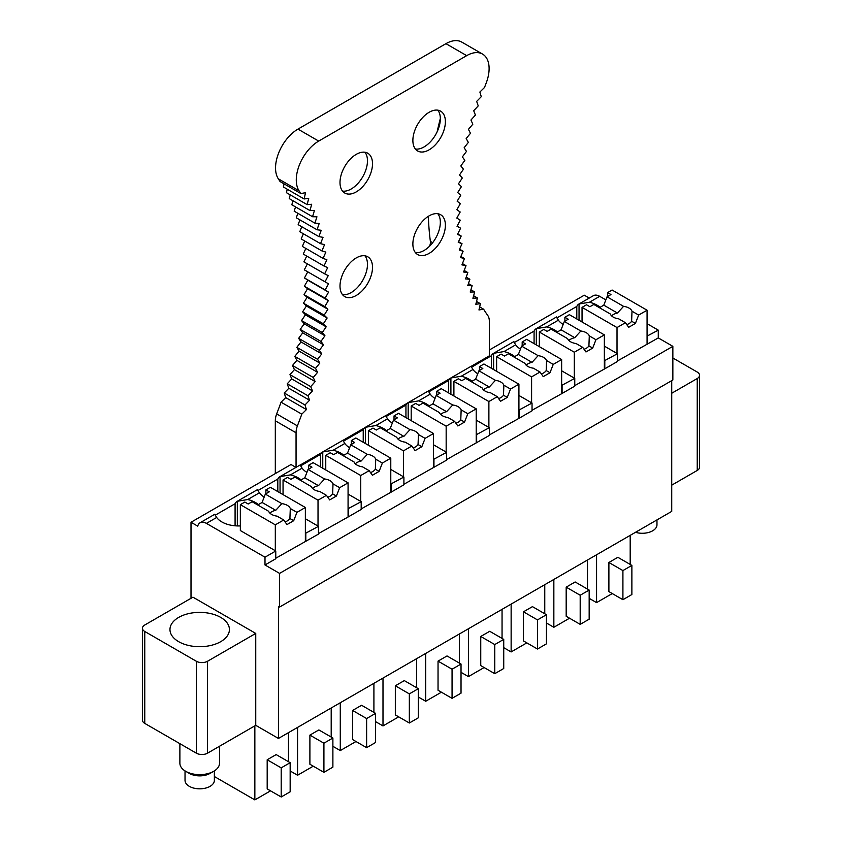 <?xml version="1.0" encoding="UTF-8"?>
<svg xmlns="http://www.w3.org/2000/svg" width="842" height="842" viewBox="0 0 842 842"><rect width="100%" height="100%" fill="white"/><g stroke="black" fill="none" stroke-linecap="round" stroke-linejoin="round"><path stroke-width="1.26" d="M295.984 467.394L291.006 464.521L191.008 522.261L191.008 598.315M589.253 298.068L584.285 295.195L489.328 350.019M265.893 493.78L265.893 489.897L270.377 487.308L305.362 507.494L296.952 512.357L293.7 520.703L286.975 524.587L283.722 519.988L277.071 516.146A11.093 6.41 0 0 1 271.619 514.42A11.093 6.41 0 0 1 268.63 511.273L252.105 501.737L248.18 504L244.822 502.064L240.338 504.653L240.338 530.544L275.766 550.994L264.998 557.204L206.416 523.387A12.683 7.325 60 0 0 200.08 522.756A12.683 7.325 60 0 0 197.733 526.145L191.008 522.261M258.41 504.579A23.787 13.735 -0 0 0 247.737 499.538L259.389 492.802L257.62 489.907M257.578 489.686L257.62 489.549A12.683 7.325 60 0 0 257.368 489.686L237.076 501.4A12.683 7.325 60 0 1 237.328 501.264L247.737 499.538M301.12 479.919A23.787 13.735 -0 0 0 290.448 474.877L280.049 476.604A12.683 7.325 60 0 0 279.786 476.74A12.683 7.325 60 0 0 277.807 479.066L257.905 490.549M290.448 474.877L302.099 468.141L300.331 465.247M300.299 465.026L300.331 464.889A12.683 7.325 60 0 0 300.078 465.026L279.786 476.74M343.831 455.259A23.787 13.735 -0 0 0 333.158 450.217L322.76 451.943A12.683 7.325 60 0 0 322.497 452.08A12.683 7.325 60 0 0 320.518 454.406L300.615 465.889M333.158 450.217L344.81 443.481L343.052 440.587M343.01 440.366L343.052 440.229A12.683 7.325 60 0 0 342.789 440.366L322.497 452.08M386.541 430.588A23.787 13.735 -0 0 0 375.879 425.547L365.47 427.283A12.683 7.325 60 0 0 365.217 427.42A12.683 7.325 60 0 0 363.228 429.746L343.336 441.229M375.879 425.547L387.53 418.821L385.762 415.927M385.72 415.706L385.762 415.569A12.683 7.325 60 0 0 385.51 415.706L365.217 427.42M429.262 405.928A23.787 13.735 -0 0 0 418.59 400.887L408.181 402.623A12.683 7.325 60 0 0 407.928 402.76A12.683 7.325 60 0 0 405.939 405.086L386.046 416.569M418.59 400.887L430.241 394.161L428.473 391.267M428.441 391.046L428.473 390.909A12.683 7.325 60 0 0 428.22 391.046L407.928 402.76M471.973 381.268A23.787 13.735 -0 0 0 461.3 376.227L450.902 377.963A12.683 7.325 60 0 0 450.638 378.1A12.683 7.325 60 0 0 448.66 380.426L428.757 391.909M461.3 376.227L472.951 369.501L471.194 366.607M471.152 366.386L471.194 366.249A12.683 7.325 60 0 0 470.931 366.386L450.638 378.1M514.683 356.608A23.787 13.735 -0 0 0 504.011 351.567L493.612 353.303A12.683 7.325 60 0 0 493.359 353.44A12.683 7.325 60 0 0 491.37 355.766L471.467 367.249M504.011 351.567L515.672 344.841L513.904 341.947M513.862 341.726L513.904 341.589A12.683 7.325 60 0 0 513.641 341.726L493.359 353.44M557.404 331.948A23.787 13.735 -0 0 0 546.732 326.906L536.322 328.643A12.683 7.325 60 0 0 536.07 328.78A12.683 7.325 60 0 0 534.081 331.106L514.188 342.589M546.732 326.906L558.383 320.181L556.615 317.287M556.583 317.066L556.615 316.929A12.683 7.325 60 0 0 556.362 317.066L536.07 328.78M600.114 307.288A23.787 13.735 -0 0 0 589.442 302.246L579.043 303.983A12.683 7.325 60 0 0 578.78 304.12A12.683 7.325 60 0 0 576.802 306.446L556.899 317.929M578.78 304.12L593.357 295.7A12.683 7.325 60 0 1 599.693 296.331L605.851 299.878M206.416 523.387L216.668 517.462L214.91 514.567M214.868 514.346L214.91 514.209A12.683 7.325 60 0 0 214.647 514.346L200.08 522.756M237.076 501.4A12.683 7.325 60 0 0 235.086 503.727L215.194 515.209M305.362 518.756L318.476 526.334L305.362 533.386M348.072 494.096L361.186 501.674L348.072 508.726M390.783 469.436L403.907 477.014L390.783 484.066M433.504 444.776L446.618 452.354L433.504 459.406M476.214 420.116L489.328 427.694L476.214 434.746M518.925 395.456L532.039 403.034L518.925 410.086M561.646 370.796L574.76 378.374L561.646 385.425M604.356 346.136L617.47 353.714L604.356 360.765M671.727 380.637L671.727 511.389L278.449 738.445L278.449 606.398L279.576 607.05L672.853 379.995L672.853 346.336L658.276 337.916L658.276 330.148L647.066 336.105M658.276 330.148L647.066 323.675M558.383 320.181A23.787 13.735 -0 0 0 563.182 324.433M515.662 344.841A23.787 13.735 -0 0 0 520.461 349.093M472.951 369.501A23.787 13.735 -0 0 0 477.751 373.753M430.241 394.161A23.787 13.735 -0 0 0 435.04 398.413M387.53 418.821A23.787 13.735 -0 0 0 392.33 423.073M344.81 443.481A23.787 13.735 -0 0 0 349.609 447.733M302.099 468.141A23.787 13.735 -0 0 0 306.898 472.394M259.389 492.802A23.787 13.735 -0 0 0 264.188 497.054M240.338 526.145L239.981 525.934A23.787 13.735 -0 0 1 216.668 517.462M658.276 337.916L617.47 360.955M647.519 336.368L647.519 344.136M604.798 361.029L604.798 368.796L574.76 385.625M617.47 353.714L617.47 361.481L604.798 368.796M562.088 385.689L562.088 393.456L532.039 410.286M574.76 378.374L574.76 386.141L562.088 393.456M519.377 410.349L519.377 418.116L489.328 434.946M532.039 403.034L532.039 410.801L519.377 418.116M489.328 427.694L489.328 435.461L446.618 459.606M476.667 435.009L476.667 442.776M446.618 452.354L446.618 460.121L403.907 484.266M433.946 459.669L433.946 467.436M391.235 484.329L391.235 492.096L361.186 508.926M403.907 477.014L403.907 484.781L391.235 492.096M348.525 508.989L348.525 516.756L318.476 533.586M361.186 501.674L361.186 509.442L348.525 516.756M318.476 526.334L318.476 534.102L275.766 558.246M305.804 533.649L305.804 541.417M275.766 550.994L275.766 558.762L264.998 564.971L264.998 557.204M672.853 346.336L279.576 573.391L264.998 564.971M279.576 607.05L279.576 573.391M255.747 633.426L207.542 661.254A7.925 4.578 180 0 1 196.333 661.254L144.761 631.479A7.925 4.578 180 0 1 142.445 628.248A7.925 4.578 180 0 1 144.761 625.006L192.965 597.178L255.747 633.426L255.747 725.33L278.449 738.445M255.747 725.33L207.542 753.169A7.925 4.578 180 0 1 196.333 753.169L144.761 723.394A7.925 4.578 180 0 1 142.445 720.152L142.445 628.248M671.727 393.256L697.239 378.532A7.925 4.578 0 0 0 699.555 375.3L699.555 467.205A7.925 4.578 180 0 1 697.239 470.446L671.727 485.171M622.912 599.704L631.879 594.526L631.879 565.403L622.912 570.581L622.912 599.704L608.892 591.61L608.892 562.488L622.912 570.581M608.892 562.488L617.86 557.309L631.879 565.403M612.26 593.557L596.568 602.619L596.568 554.783M630.195 564.424L630.195 535.365M589.168 598.346L596.568 602.619M580.191 624.364L589.168 619.186L589.168 590.063L580.191 595.241L580.191 624.364L566.182 616.27L566.182 587.148L580.191 595.241M566.182 587.148L575.149 581.969L589.168 590.063M569.539 618.217L553.847 627.279L553.847 579.443M587.484 589.084L587.484 560.025M546.447 623.006L553.847 627.279M537.48 649.024L546.447 643.846L546.447 614.723L537.48 619.901L537.48 649.024L523.471 640.93L523.471 611.808L537.48 619.901M523.471 611.808L532.439 606.629L546.447 614.723M526.829 642.878L511.136 651.94L511.136 604.103M544.763 613.744L544.763 584.685M503.737 647.666L511.136 651.94M494.77 673.684L503.737 668.506L503.737 639.383L494.77 644.562L494.77 673.684L480.75 665.59L480.75 636.468L494.77 644.562M480.75 636.468L489.718 631.289L503.737 639.383M484.118 667.538L468.426 676.6L468.426 628.764M502.053 638.404L502.053 609.345M461.027 672.326L468.426 676.6M452.059 698.344L461.027 693.166L461.027 664.043L452.059 669.222L452.059 698.344L438.04 690.251L438.04 661.128L452.059 669.222M438.04 661.128L447.007 655.95L461.027 664.043M441.408 692.198L425.705 701.26L425.705 653.424M459.343 663.064L459.343 634.005M418.306 696.987L425.705 701.26M409.338 723.004L418.306 717.826L418.306 688.703L409.338 693.882L409.338 723.004L395.33 714.911L395.33 685.788L409.338 693.882M395.33 685.788L404.297 680.61L418.306 688.703M398.687 716.858L382.994 725.92L382.994 678.084M416.632 687.735L416.632 658.665M375.595 721.647L382.994 725.92M366.628 747.664L375.595 742.486L375.595 713.363L366.628 718.542L366.628 747.664L352.609 739.571L352.609 710.448L366.628 718.542M352.609 710.448L361.586 705.27L375.595 713.363M355.977 741.518L340.284 750.58L340.284 702.744M373.911 712.395L373.911 683.325M332.885 746.307L340.284 750.58M323.917 772.324L332.885 767.146L332.885 738.024L323.917 743.202L323.917 772.324L309.898 764.241L309.898 735.108L323.917 743.202M309.898 735.108L318.865 729.93L332.885 738.024M313.266 766.178L297.563 775.24L297.563 727.404M331.201 737.055L331.201 707.985M290.164 770.967L297.563 775.24M281.196 796.985L290.164 791.806L290.164 762.684L281.196 767.862L281.196 796.985L267.188 788.901L267.188 759.768L281.196 767.862M267.188 759.768L276.155 754.59L290.164 762.684M270.545 790.838L254.852 799.9L254.852 725.857M288.49 761.715L288.49 732.645M214.363 776.524L254.852 799.9M699.555 375.3A7.925 4.578 0 0 0 697.239 372.059L672.853 357.987M220.72 617.407A29.723 17.166 0 0 0 188.324 613.681A29.723 17.166 0 0 0 169.968 629.542A29.723 17.166 0 0 0 178.672 641.678A29.723 17.166 0 0 0 211.068 645.393A29.723 17.166 0 0 0 229.424 629.542A29.723 17.166 0 0 0 220.72 617.407M579.043 320.255L579.043 303.983M576.802 306.446L576.802 318.971M536.322 344.915L536.322 328.643M534.081 331.106L534.081 343.631M493.612 369.585L493.612 353.303M491.37 355.766L491.37 368.291M450.902 394.245L450.902 377.963M448.66 380.426L448.66 392.951M408.181 418.906L408.181 402.623M405.939 405.086L405.939 417.611M365.47 443.566L365.47 427.283M363.228 429.746L363.228 442.271M322.76 468.226L322.76 451.943M320.518 454.406L320.518 466.931M280.049 492.886L280.049 476.604M277.807 479.066L277.807 491.591M237.328 525.934L237.328 501.264M235.086 503.727L235.086 525.797M479.656 306.92L483.603 309.193A288.49 166.558 120 0 0 487.802 315.54A15.935 9.199 120 0 1 489.328 321.202L489.328 355.85L471.194 366.323M449.986 378.563L428.473 390.983M407.275 403.223L385.762 415.643M364.565 427.883L343.052 440.303M321.844 452.543L300.331 464.963M296.058 467.342L296.058 432.788A15.935 9.199 120 0 1 297.384 425.884A288.48 166.558 120 0 0 301.794 414.159L306.425 409.58L304.993 404.97L309.561 400.234L307.972 395.782L312.477 390.909L310.719 386.615L315.15 381.594L313.235 377.469L317.592 372.322L315.529 368.364L319.802 363.081L317.571 359.302L321.76 353.903L319.381 350.304L323.475 344.799L320.949 341.389L324.949 335.769L322.275 332.537L326.17 326.822L323.349 323.791L327.138 317.981L324.191 315.14L327.864 309.246L324.77 306.614L328.338 300.636L325.107 298.205L328.548 292.163L325.201 289.932L328.517 283.817L325.044 281.807L328.222 275.639L324.633 273.829L327.685 267.619L323.981 266.019L326.896 259.768L323.075 258.389L325.854 252.095L321.928 250.937L324.559 244.622L320.539 243.675L323.023 237.339L318.897 236.623L321.234 230.276L317.024 229.771L319.213 223.425L314.908 223.141L316.939 216.794L312.561 216.741L314.434 210.405L309.972 210.574L311.687 204.259L307.162 204.638L308.709 198.354L304.12 198.965L305.509 192.713L300.857 193.544L299.047 190.787A31.712 18.303 120 0 1 318.697 141.088L466.689 55.646A31.701 18.303 120 0 1 482.54 54.077A31.701 18.303 120 0 1 486.244 82.905A288.49 166.558 120 0 0 484.529 87.473L479.877 92.031L481.266 96.693L476.667 101.377L478.224 105.881L473.699 110.712L475.414 115.059L470.952 120.027L472.825 124.206L468.447 129.321L470.478 133.331M275.313 473.583L275.313 420.811L296.058 432.788M483.603 309.193L478.961 309.961L480.393 303.688L475.825 304.246L477.414 297.952L472.909 298.278L474.667 291.963L470.225 292.058L472.141 285.722L467.784 285.606L469.857 279.26M466.205 277.144L469.868 279.26L465.584 278.913L467.815 272.566L463.626 271.998L466.005 265.662L461.911 264.872L464.437 258.547L460.437 257.536L463.111 251.232L459.216 250.011L462.026 243.727L458.237 242.285L461.195 236.044L457.522 234.381L460.606 228.182L457.048 226.319L460.269 220.162L456.827 218.089L460.185 211.995M460.185 212.005L456.869 209.711L460.342 203.68M460.342 203.69L457.153 201.196L460.742 195.239L457.69 192.544L461.405 186.671L458.49 183.788L462.3 177.999L459.532 174.915L463.447 169.221L460.816 165.937L464.847 160.348L462.363 156.886L466.479 151.402L464.142 147.76L468.352 142.393L466.173 138.562L470.467 133.32M412.875 244.001A22.987 13.272 120 0 0 417.632 254.526A22.987 13.272 120 0 0 435.346 248.369A22.987 13.272 120 0 0 445.386 225.224A22.987 13.272 120 0 0 440.619 214.699A22.987 13.272 120 0 0 422.905 220.867A22.987 13.272 120 0 0 412.875 244.001M372.511 267.303A22.987 13.272 120 0 0 367.754 256.778A22.987 13.272 120 0 0 350.04 262.936A22.987 13.272 120 0 0 340 286.07A22.987 13.272 120 0 0 344.767 296.594A22.987 13.272 120 0 0 362.481 290.437A22.987 13.272 120 0 0 372.511 267.303M445.386 121.669A22.987 13.272 120 0 0 440.619 111.144A22.987 13.272 120 0 0 422.905 117.301A22.987 13.272 120 0 0 412.875 140.435A22.987 13.272 120 0 0 417.632 150.96A22.987 13.272 120 0 0 435.346 144.803A22.987 13.272 120 0 0 445.386 121.669M372.511 163.737A22.987 13.272 120 0 0 367.754 153.212A22.987 13.272 120 0 0 350.04 159.37A22.987 13.272 120 0 0 340 182.504A22.987 13.272 120 0 0 344.767 193.029A22.987 13.272 120 0 0 362.481 186.871A22.987 13.272 120 0 0 372.511 163.737M284.08 183.851L283.386 186.987L304.12 198.965M300.857 193.544L280.112 181.567L278.313 178.809L299.047 190.787M482.54 54.077L461.795 42.1A31.701 18.303 120 0 0 445.944 43.668L297.963 129.11A31.712 18.303 120 0 0 278.313 178.809M307.383 263.872L304.299 269.829L307.772 271.85L304.457 277.955L307.814 280.186L304.372 286.227L307.593 288.659L304.036 294.637L307.12 297.279L303.446 303.173L306.404 306.004L302.615 311.814L305.425 314.845L301.531 320.57L304.204 323.791L300.205 329.411L302.741 332.822L298.647 338.337L301.015 341.936L296.837 347.336L299.057 351.114L294.784 356.387L296.858 360.344L292.5 365.491L294.416 369.617L289.974 374.637L291.732 378.932L287.227 383.805L288.827 388.267L284.249 392.993L285.68 397.603L281.049 402.192A288.48 166.558 120 0 1 276.65 413.906A15.935 9.199 120 0 0 275.313 420.811M306.741 256.063L303.899 261.862L324.633 273.829M305.857 248.443L303.236 254.052L323.981 266.019M304.72 241.001L302.341 246.411L323.075 258.389M303.362 233.76L301.194 238.96L321.928 250.937M301.752 226.719L299.794 231.708L320.539 243.675M299.91 219.888L298.163 224.646L318.897 236.623M297.836 213.289L296.289 217.794L317.024 229.771M295.531 206.911L294.174 211.174L314.908 223.141M293.005 200.764L291.816 204.764L312.561 216.741M290.248 194.87L289.238 198.596L309.972 210.574M287.269 189.229L286.417 192.671L307.162 204.638M440.334 118.49A304.341 175.704 120 0 0 437.124 131.815M429.578 246.19A7.936 4.578 120 0 0 430.378 241.391A304.341 175.704 120 0 1 428.368 216.31M476.53 301.457L480.393 303.688M285.68 397.603L306.425 409.58M284.249 392.993L304.993 404.97M281.049 402.192L301.794 414.159M276.65 413.906L297.384 425.884M364.944 255.81A22.987 13.272 -60 0 1 367.47 264.388A22.987 13.272 -60 0 1 359.05 285.691A22.987 13.272 -60 0 1 342.515 294.658M437.819 213.731A22.987 13.272 -60 0 1 440.334 222.32A22.987 13.272 -60 0 1 431.925 243.612A22.987 13.272 -60 0 1 415.39 252.579M437.819 110.176A22.987 13.272 -60 0 1 440.334 118.754A22.987 13.272 -60 0 1 431.925 140.056A22.987 13.272 -60 0 1 415.39 149.023M364.944 152.244A22.987 13.272 -60 0 1 367.47 160.822A22.987 13.272 -60 0 1 359.05 182.125A22.987 13.272 -60 0 1 342.515 191.092M457.122 226.172L460.616 228.182M457.701 234.023L461.205 236.044M458.522 241.696L462.037 243.727M459.585 249.19L463.121 251.232M460.879 256.484L464.437 258.547M462.416 263.588L466.005 265.662M464.195 270.471L467.815 272.566M468.447 283.586L472.151 285.722M470.92 289.785L474.678 291.953M473.614 295.752L477.425 297.952M288.827 388.267L309.561 400.234M287.227 383.805L307.972 395.782M291.732 378.932L312.477 390.909M289.974 374.637L310.719 386.615M294.416 369.617L315.15 381.594M292.5 365.491L313.235 377.469M296.858 360.344L317.592 372.322M294.784 356.387L315.529 368.364M299.057 351.114L319.802 363.081M296.837 347.336L317.571 359.302M301.015 341.936L321.76 353.903M298.647 338.337L319.381 350.304M302.741 332.822L323.475 344.799M300.205 329.411L320.949 341.389M304.204 323.791L324.949 335.769M301.531 320.57L322.275 332.537M305.425 314.845L326.17 326.822M302.615 311.814L323.349 323.791M306.404 306.004L327.138 317.981M303.446 303.173L324.191 315.14M307.12 297.279L327.864 309.246M304.036 294.637L324.77 306.614M307.593 288.659L328.338 300.636M304.372 286.227L325.107 298.205M307.814 280.186L328.548 292.163M304.457 277.955L325.201 289.932M307.772 271.85L328.517 283.817M304.299 269.829L325.044 281.807M607.608 296.489L607.608 292.606L612.092 290.016L647.066 310.214L647.066 343.873M582.043 321.991L582.043 307.372L617.018 327.559L617.018 353.451M647.066 310.214L638.657 315.066L635.405 323.423L628.679 327.306L625.427 322.707L617.018 327.559M625.427 322.707L618.775 318.865A11.093 6.41 0 0 1 613.323 317.139A11.093 6.41 0 0 1 610.334 313.992L593.821 304.457L589.895 306.72L586.527 304.783L582.043 307.372M635.405 323.423L631.626 321.234A11.093 6.41 180 0 1 626.774 324.612M638.657 315.066L632.005 311.224L631.626 321.234M632.005 311.224A11.093 6.41 0 0 0 629.016 308.077A11.093 6.41 0 0 0 623.564 306.351L617.439 313.045A11.093 6.41 0 0 0 611.597 315.845M607.608 292.606L610.966 294.553L607.04 296.816L603.798 305.162L599.42 307.688M623.564 306.351L607.04 296.816M617.439 313.045L603.798 305.162M564.887 321.149L564.887 317.266L569.381 314.676L604.356 334.874L604.356 368.533M539.333 346.651L539.333 332.032L574.307 352.219L574.307 378.111M604.356 334.874L595.947 339.726L592.694 348.083L585.969 351.967L582.717 347.367L574.307 352.219M582.717 347.367L576.065 343.525A11.093 6.41 0 0 1 570.613 341.799A11.093 6.41 0 0 1 567.624 338.652L551.1 329.117L547.174 331.38L543.816 329.443L539.333 332.032M592.694 348.083L588.916 345.894A11.093 6.41 180 0 1 584.064 349.272M595.947 339.726L589.295 335.884L588.916 345.894M589.295 335.884A11.093 6.41 0 0 0 586.306 332.737A11.093 6.41 0 0 0 580.843 331.011L574.728 337.705A11.093 6.41 0 0 0 568.876 340.505M564.887 317.266L568.255 319.213L564.329 321.476L561.077 329.822L556.709 332.348M580.843 331.011L564.329 321.476M574.728 337.705L561.077 329.822M522.177 345.809L522.177 341.926L526.66 339.337L561.646 359.534L561.646 393.193M496.622 371.311L496.622 356.692L531.597 376.879L531.597 402.771M561.646 359.534L553.236 364.386L549.984 372.743L543.258 376.627L540.006 372.027L531.597 376.879M540.006 372.027L533.354 368.186A11.093 6.41 0 0 1 527.892 366.459A11.093 6.41 0 0 1 524.903 363.312L508.389 353.777L504.463 356.04L501.106 354.103L496.622 356.692M549.984 372.743L546.195 370.554A11.093 6.41 180 0 1 541.353 373.932M553.236 364.386L546.584 360.555L546.195 370.554M546.584 360.555A11.093 6.41 0 0 0 543.595 357.397A11.093 6.41 0 0 0 538.133 355.671L532.018 362.365A11.093 6.41 0 0 0 526.166 365.165M522.177 341.926L525.545 343.873L521.619 346.136L518.367 354.482L513.999 357.008M538.133 355.671L521.619 346.136M532.018 362.365L518.367 354.482M479.466 370.469L479.466 366.586L483.95 363.997L518.925 384.194L518.925 417.853M453.901 395.972L453.901 381.352L488.886 401.539L488.886 427.431M518.925 384.194L510.515 389.046L507.263 397.403L500.537 401.287L497.285 396.687L488.886 401.539M497.285 396.687L490.644 392.846A11.093 6.41 0 0 1 485.181 391.12A11.093 6.41 0 0 1 482.192 387.973L465.679 378.437L461.753 380.7L458.385 378.763L453.901 381.352M507.263 397.403L503.484 395.214A11.093 6.41 180 0 1 498.643 398.592M510.515 389.046L503.863 385.215L503.484 395.214M503.863 385.215A11.093 6.41 0 0 0 500.874 382.058A11.093 6.41 0 0 0 495.422 380.331L489.307 387.025A11.093 6.41 0 0 0 483.455 389.825M479.466 366.586L482.824 368.533L478.909 370.796L475.656 379.153L471.278 381.668M495.422 380.331L478.909 370.796M489.307 387.025L475.656 379.153M436.756 395.13L436.756 391.256L441.24 388.667L476.214 408.854L476.214 442.513M411.191 420.632L411.191 406.012L446.165 426.199L446.165 452.091M476.214 408.854L467.805 413.706L464.552 422.063L457.827 425.947L454.575 421.347L446.165 426.199M454.575 421.347L447.923 417.506A11.093 6.41 0 0 1 442.471 415.78A11.093 6.41 0 0 1 439.482 412.633L422.958 403.097L419.042 405.36L415.674 403.423L411.191 406.012M464.552 422.063L460.774 419.874A11.093 6.41 180 0 1 455.922 423.252M467.805 413.706L461.153 409.875L460.774 419.874M461.153 409.875A11.093 6.41 0 0 0 458.164 406.718A11.093 6.41 0 0 0 452.712 404.991L446.586 411.685A11.093 6.41 0 0 0 440.734 414.485M436.756 391.256L440.113 393.193L436.188 395.456L432.935 403.813L428.567 406.328M452.712 404.991L436.188 395.456M446.586 411.685L432.935 403.813M394.035 419.8L394.035 415.916L398.519 413.327L433.504 433.514L433.504 467.173M368.48 445.302L368.48 430.672L403.455 450.859L403.455 476.751M433.504 433.514L425.094 438.366L421.842 446.723L415.117 450.607L411.864 446.007L403.455 450.859M411.864 446.007L405.212 442.166A11.093 6.41 0 0 1 399.761 440.44A11.093 6.41 0 0 1 396.761 437.293L380.247 427.757L376.321 430.02L372.964 428.083L368.48 430.672M421.842 446.723L418.053 444.534A11.093 6.41 180 0 1 413.212 447.912M425.094 438.366L418.442 434.535L418.053 444.534M418.442 434.535A11.093 6.41 0 0 0 415.453 431.378A11.093 6.41 0 0 0 409.991 429.652L403.876 436.345A11.093 6.41 0 0 0 398.024 439.145M394.035 415.916L397.403 417.853L393.477 420.116L390.225 428.473L385.857 430.988M409.991 429.652L393.477 420.116M403.876 436.345L390.225 428.473M351.325 444.46L351.325 440.577L355.808 437.987L390.783 458.174L390.783 491.833M325.759 469.962L325.759 455.333L360.744 475.519L360.744 501.411M390.783 458.174L382.373 463.037L379.132 471.383L372.396 475.267L369.154 470.667L360.744 475.519M369.154 470.667L362.502 466.826A11.093 6.41 0 0 1 357.04 465.1A11.093 6.41 0 0 1 354.05 461.953L337.537 452.417L333.611 454.68L330.243 452.743L325.759 455.333M379.132 471.383L375.343 469.194A11.093 6.41 180 0 1 370.501 472.572M382.373 463.037L375.732 459.195L375.343 469.194M375.732 459.195A11.093 6.41 0 0 0 372.732 456.038A11.093 6.41 0 0 0 367.28 454.312L361.165 461.006A11.093 6.41 0 0 0 355.313 463.805M351.325 440.577L354.692 442.513L350.767 444.776L347.514 453.133L343.136 455.648M367.28 454.312L350.767 444.776M361.165 461.006L347.514 453.133M308.614 469.12L308.614 465.237L313.098 462.647L348.072 482.834L348.072 516.493M283.049 494.622L283.049 479.993L318.023 500.18L318.023 526.071M348.072 482.834L339.663 487.697L336.411 496.043L329.685 499.927L326.433 495.328L318.023 500.18M326.433 495.328L319.781 491.486A11.093 6.41 0 0 1 314.329 489.76A11.093 6.41 0 0 1 311.34 486.613L294.826 477.077L290.9 479.34L287.532 477.403L283.049 479.993M336.411 496.043L332.632 493.854A11.093 6.41 180 0 1 327.78 497.233M339.663 487.697L333.011 483.855L332.632 493.854M333.011 483.855A11.093 6.41 0 0 0 330.022 480.698A11.093 6.41 0 0 0 324.57 478.972L318.444 485.666A11.093 6.41 0 0 0 312.592 488.465M308.614 465.237L311.972 467.173L308.046 469.436L304.804 477.793L300.426 480.308M324.57 478.972L308.046 469.436M318.444 485.666L304.804 477.793M305.362 507.494L305.362 541.153M240.338 504.653L275.313 524.84L275.313 550.731M283.722 519.988L275.313 524.84M293.7 520.703L289.911 518.514A11.093 6.41 180 0 1 285.07 521.893M296.952 512.357L290.301 508.515L289.911 518.514M290.301 508.515A11.093 6.41 0 0 0 287.311 505.358A11.093 6.41 0 0 0 281.849 503.632L275.734 510.326A11.093 6.41 0 0 0 269.882 513.125M265.893 489.897L269.261 491.833L265.335 494.096L262.083 502.453L257.715 504.979M281.849 503.632L265.335 494.096M275.734 510.326L262.083 502.453M635.489 532.312A14.661 8.462 0 0 0 656.371 527.197A14.661 8.462 0 0 0 656.971 524.819L656.971 519.903M219.52 746.254L219.52 763.199A19.819 11.441 180 0 1 213.71 771.293A19.819 11.441 180 0 1 205.28 774.177A19.819 11.441 180 0 1 185.682 771.293A19.819 11.441 180 0 1 179.883 763.199L179.883 743.665M213.71 771.293L210.068 773.398A14.661 8.462 180 0 1 203.827 775.535A14.661 8.462 180 0 1 189.324 773.398L185.682 771.293M214.363 770.893L214.363 780.355A14.661 8.462 180 0 1 203.827 788.48A14.661 8.462 180 0 1 185.03 780.355L185.03 770.893M589.442 302.246L599.693 296.331M697.239 378.532L697.239 470.446M207.542 661.254L207.542 753.169M196.333 661.254L196.333 753.169M144.761 631.479L144.761 723.394M445.944 43.668L466.689 55.646M297.963 129.11L318.697 141.088M432.651 242.707L430.378 241.391"/></g></svg>
